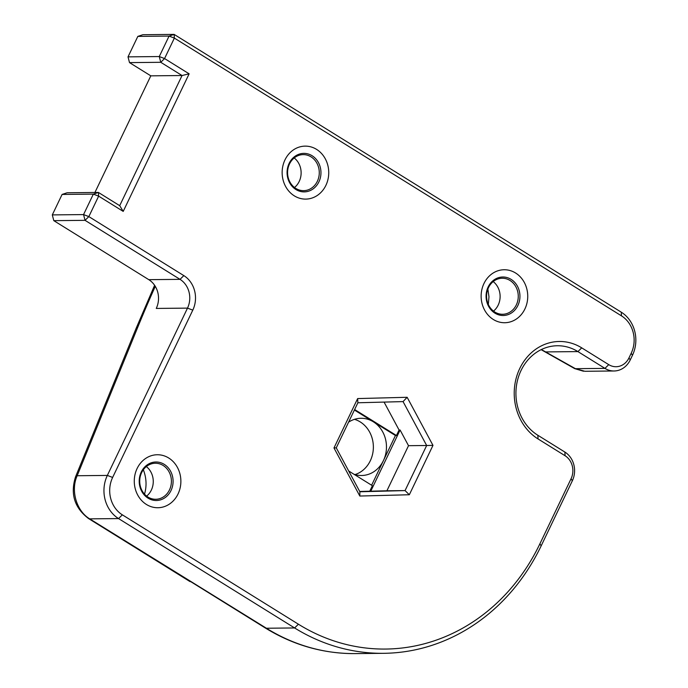 <?xml version="1.0" encoding="UTF-8"?>
<svg xmlns="http://www.w3.org/2000/svg" width="688" height="688" viewBox="0 0 688 688"><rect width="100%" height="100%" fill="white"/><g stroke="black" fill="none" stroke-linecap="round" stroke-linejoin="round"><path stroke-width="1.03" d="M94.927 192.477L150.81 75.843L182.053 75.525L119.703 205.669L98.41 192.442L67.157 192.76L62.101 194.437L93.353 194.128L83.549 214.587L52.305 214.897L53.793 220.65L85.045 220.341L180.032 279.354A21.19 18.645 -90.6 0 1 187.506 308.121L107.345 475.425A31.794 27.967 89.4 0 0 118.551 518.58L294.61 627.955A206.641 181.77 89.4 0 0 383.551 653.316A206.641 181.77 89.4 0 0 541.155 545.885L572.33 480.809A21.19 18.645 89.4 0 0 564.857 452.05L537.835 435.255A47.687 41.951 -90.6 0 1 517.161 381.814A47.687 41.951 -90.6 0 1 557.392 345.746A47.687 41.951 -90.6 0 1 577.92 351.594L604.941 368.381A21.19 18.645 89.4 0 0 614.066 370.987A21.19 18.645 89.4 0 0 630.225 359.962L632.453 355.318A31.794 27.967 89.4 0 0 621.247 312.171L174.133 34.4L142.88 34.718L137.824 36.404L169.076 36.086L174.133 34.4L174.365 38.098L169.076 36.086L159.272 56.545L164.561 58.557L160.76 62.298L159.272 56.545L128.02 56.863L129.516 62.617L160.76 62.298L182.053 75.525L189.131 73.822L164.561 58.557L174.365 38.098L621.488 315.869A27.554 24.235 -90.6 0 1 631.197 353.262L628.97 357.906A16.959 14.912 -90.6 0 1 608.742 364.64L581.713 347.853A51.927 45.675 89.4 0 0 519.767 368.476A51.927 45.675 89.4 0 0 538.068 438.953L565.089 455.748A16.959 14.912 -90.6 0 1 571.066 478.753L539.891 543.83A202.401 178.046 -90.6 0 1 298.411 624.214L122.352 514.839A27.554 24.235 -90.6 0 1 112.634 477.438L192.795 310.133A25.43 22.369 89.4 0 0 183.834 275.613L88.838 216.6L85.045 220.341L83.549 214.587L88.838 216.6L98.642 196.14L93.353 194.128L98.41 192.442L98.642 196.14L123.212 211.397L189.131 73.822M150.81 75.843L129.516 62.617M119.703 205.669L123.212 211.397M52.305 214.897L62.101 194.437M192.795 310.133L187.506 308.121L156.262 308.43A21.19 18.645 89.4 0 0 148.789 279.663L53.793 220.65M128.02 56.863L137.824 36.404M483.965 283.516A26.497 23.306 89.4 0 0 505.026 322.724A26.497 23.306 89.4 0 0 524.316 282.467A26.497 23.306 89.4 0 0 483.965 283.516M488.127 287.008A19.255 16.942 -90.6 0 1 517.453 286.242A19.255 16.942 -90.6 0 1 503.435 315.5A19.255 16.942 -90.6 0 1 488.127 287.008M284.97 159.9A26.497 23.306 89.4 0 0 306.031 199.099A26.497 23.306 89.4 0 0 325.321 158.851A26.497 23.306 89.4 0 0 284.97 159.9M407.141 397.286L357.64 398.576L333.981 447.948L359.824 496.039L409.326 494.749L432.976 445.377L407.141 397.286L403.065 401.603L426.663 445.506L432.976 445.377M137.101 468.519A26.497 23.306 89.4 0 0 158.171 507.727A26.497 23.306 89.4 0 0 177.452 467.47A26.497 23.306 89.4 0 0 137.101 468.519M488.497 287.61A18.017 15.85 -90.6 0 1 502.231 278.244A18.017 15.85 -90.6 0 1 518.262 296.098A18.017 15.85 -90.6 0 1 502.601 314.27A18.017 15.85 -90.6 0 1 488.497 287.61M289.132 163.383A19.255 16.942 -90.6 0 1 318.467 162.626A19.255 16.942 -90.6 0 1 304.449 191.883A19.255 16.942 -90.6 0 1 289.132 163.383M289.502 163.985A18.017 15.85 -90.6 0 1 303.245 154.619A18.017 15.85 -90.6 0 1 319.275 172.473A18.017 15.85 -90.6 0 1 303.606 190.653A18.017 15.85 -90.6 0 1 289.502 163.985M141.264 472.011A19.255 16.942 -90.6 0 1 170.598 471.246A19.255 16.942 -90.6 0 1 156.58 500.503A19.255 16.942 -90.6 0 1 141.264 472.011M141.633 472.613A18.017 15.85 -90.6 0 1 155.376 463.248A18.017 15.85 -90.6 0 1 171.407 481.101A18.017 15.85 -90.6 0 1 155.737 499.273A18.017 15.85 -90.6 0 1 141.633 472.613M384.076 402.093L399.083 430.017L400.089 430.009L408.517 445.686L426.663 445.506L405.06 490.587L359.867 491.765L336.269 447.854L333.981 447.948M359.867 491.765L359.824 496.039M357.64 398.576L357.872 402.772L403.065 401.603M336.269 447.854L357.872 402.772M408.517 445.686L386.914 490.776L405.06 490.587L409.326 494.749M614.066 370.987L584.877 371.279L575.435 368.682L541.37 349.538M348.704 470.988L372.397 485.711L369.766 491.206L359.704 491.464M399.083 430.017L396.451 435.513L354.63 409.532M353.864 474.195A28.612 25.172 89.4 0 0 361.596 475.494A28.612 25.172 89.4 0 0 383.414 460.625L371.623 485.229M354.397 410.022L395.445 435.521L383.414 460.625A28.612 25.172 89.4 0 0 373.335 421.787A28.612 25.172 89.4 0 0 361.019 418.278A28.612 25.172 89.4 0 0 348.584 422.165M396.451 435.513L395.445 435.521M400.089 430.009L370.772 491.189L369.766 491.206M298.411 624.214L294.61 627.955L266.394 628.239A10.595 4.403 121.9 0 1 265.25 627.946C293.303 645.206 323.334 653.755 355.335 653.6A206.641 181.77 -90.6 0 1 266.394 628.239L89.707 518.864C76.437 511.021 70.468 490.458 77.176 475.735L137.892 326.929A625.229 259.582 121.9 0 1 155.273 286.346M545.326 351.757A10.595 3.148 -60.1 0 0 545.403 351.809A10.595 3.148 -60.1 0 0 546.22 351.912L577.92 351.594L581.713 347.853M541.121 349.659L574.618 368.579A10.595 3.148 -60.1 0 0 575.435 368.682L604.941 368.381L608.742 364.64M75.517 476.904A10.595 3.655 22.2 0 1 75.551 476.818A10.595 3.655 22.2 0 1 77.176 475.735L107.345 475.425L112.634 477.438M88.468 518.511A10.595 4.403 -58.1 0 0 88.571 518.571L189.664 581.377A10.595 4.403 -58.1 0 0 190.8 581.67M355.034 474.574A28.612 25.172 89.4 0 0 373.369 446.761A28.612 25.172 89.4 0 0 354.475 419.327M143.345 469.749C146.484 477.919 146.871 486.055 144.523 494.147M487.869 289.072L488.979 296.769L488.325 304.457M386.914 490.776L370.772 491.189M493.193 281.581A18.017 15.85 -90.6 0 1 493.494 311.122M146.338 466.576A18.017 15.85 -90.6 0 1 146.639 496.117M294.206 157.956A18.017 15.85 -90.6 0 1 294.498 187.497M148.789 279.663L180.032 279.354L183.834 275.613M571.066 478.753L572.33 480.809M564.857 452.05L565.089 455.748M539.891 543.83L541.155 545.885M122.352 514.839L118.551 518.58L89.707 518.864A10.595 4.403 -58.1 0 1 88.571 518.571C74.485 507.856 70.15 493.941 75.551 476.827L136.267 328.013A10.595 3.655 22.2 0 1 137.892 326.929M621.488 315.869L621.247 312.171M631.197 353.262L632.453 355.318M628.97 357.906L630.225 359.962M538.068 438.953L537.835 435.255M190.765 581.67L265.25 627.946M355.335 653.6L383.551 653.316M574.695 368.622L583.51 371.236M136.267 328.013L154.602 285.296"/></g></svg>
